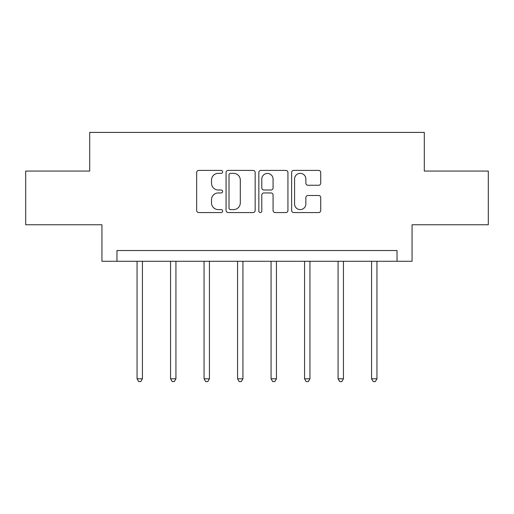 <?xml version="1.0" encoding="UTF-8"?>
<svg xmlns="http://www.w3.org/2000/svg" width="514" height="514" viewBox="0 0 514 514"><rect width="100%" height="100%" fill="white"/><g stroke="black" fill="none" stroke-linecap="round" stroke-linejoin="round"><path stroke-width="0.77" d="M222.639 171.869A1.478 1.478 0 0 0 221.161 170.397L198.764 170.397A2.107 2.107 0 0 0 196.656 172.505L196.656 210.451A2.107 2.107 0 0 0 198.764 212.558L221.161 212.558A1.478 1.478 0 0 0 222.639 211.081A1.478 1.478 0 0 0 221.161 209.603L218.264 209.603A6.746 6.746 0 0 1 211.517 202.857L211.517 199.695A6.746 6.746 0 0 1 218.264 192.949L221.161 192.949A1.478 1.478 0 0 0 222.639 191.478A1.478 1.478 0 0 0 221.161 190L218.264 190A6.746 6.746 0 0 1 211.517 183.254L211.517 180.093A6.746 6.746 0 0 1 218.264 173.346L221.161 173.346A1.478 1.478 0 0 0 222.639 171.869M318.609 185.258A2.107 2.107 0 0 0 320.717 183.151L320.717 172.505A2.107 2.107 0 0 0 318.609 170.397L293.732 170.397A2.107 2.107 0 0 0 291.624 172.505L291.624 210.451A2.107 2.107 0 0 0 293.732 212.558L318.609 212.558A2.107 2.107 0 0 0 320.717 210.451L320.717 197.588A2.107 2.107 0 0 0 318.609 195.481L307.963 195.481A2.107 2.107 0 0 0 305.856 197.588L305.856 203.968A5.641 5.641 0 0 1 300.215 209.603A5.641 5.641 0 0 1 294.573 203.968L294.573 178.988A5.641 5.641 0 0 1 300.215 173.346A5.641 5.641 0 0 1 305.856 178.988L305.856 183.151A2.107 2.107 0 0 0 307.963 185.258L318.609 185.258M397.026 261.273L412.061 261.273L412.061 224.766L488.3 224.766L488.3 171.072L424.301 171.072L424.301 132.413L89.699 132.413L89.699 171.072L25.7 171.072L25.7 224.766L101.939 224.766L101.939 261.273L397.026 261.273L397.026 250.536L116.974 250.536L116.974 261.273M255.156 172.505A2.107 2.107 0 0 0 253.049 170.397L228.171 170.397A2.107 2.107 0 0 0 226.064 172.505L226.064 210.451A2.107 2.107 0 0 0 228.171 212.558L253.049 212.558A2.107 2.107 0 0 0 255.156 210.451L255.156 172.505M260.951 170.397L285.829 170.397A2.107 2.107 0 0 1 287.936 172.505L287.936 210.451A2.107 2.107 0 0 1 285.829 212.558L275.183 212.558A2.107 2.107 0 0 1 273.075 210.451L273.075 195.057A2.107 2.107 0 0 0 270.968 192.949L263.907 192.949A2.107 2.107 0 0 0 261.793 195.057L261.793 211.081A1.478 1.478 0 0 1 260.322 212.558A1.478 1.478 0 0 1 258.844 211.081L258.844 172.505A2.107 2.107 0 0 1 260.951 170.397M230.49 173.346A1.478 1.478 0 0 0 229.013 174.824L229.013 208.131A1.478 1.478 0 0 0 230.49 209.603L233.549 209.603A6.746 6.746 0 0 0 240.295 202.857L240.295 180.093A6.746 6.746 0 0 0 233.549 173.346L230.49 173.346M273.075 179.09A5.641 5.641 0 0 0 267.434 173.449A5.641 5.641 0 0 0 261.793 179.09L261.793 187.893A2.107 2.107 0 0 0 263.907 190L270.968 190A2.107 2.107 0 0 0 273.075 187.893L273.075 179.09M137.052 261.273L137.052 378.792L142.423 378.792L142.423 261.273M142.423 378.792L140.81 381.587L138.664 381.587L137.052 378.792M170.558 261.273L170.558 378.792L175.929 378.792L175.929 261.273M175.929 378.792L174.317 381.587L172.171 381.587L170.558 378.792M204.058 261.273L204.058 378.792L209.429 378.792L209.429 261.273M209.429 378.792L207.817 381.587L205.671 381.587L204.058 378.792M237.564 261.273L237.564 378.792L242.936 378.792L242.936 261.273M242.936 378.792L241.323 381.587L239.177 381.587L237.564 378.792M271.064 261.273L271.064 378.792L276.436 378.792L276.436 261.273M276.436 378.792L274.823 381.587L272.677 381.587L271.064 378.792M304.571 261.273L304.571 378.792L309.942 378.792L309.942 261.273M309.942 378.792L308.329 381.587L306.183 381.587L304.571 378.792M338.071 261.273L338.071 378.792L343.442 378.792L343.442 261.273M343.442 378.792L341.829 381.587L339.683 381.587L338.071 378.792M371.577 261.273L371.577 378.792L376.948 378.792L376.948 261.273M376.948 378.792L375.336 381.587L373.19 381.587L371.577 378.792"/></g></svg>
